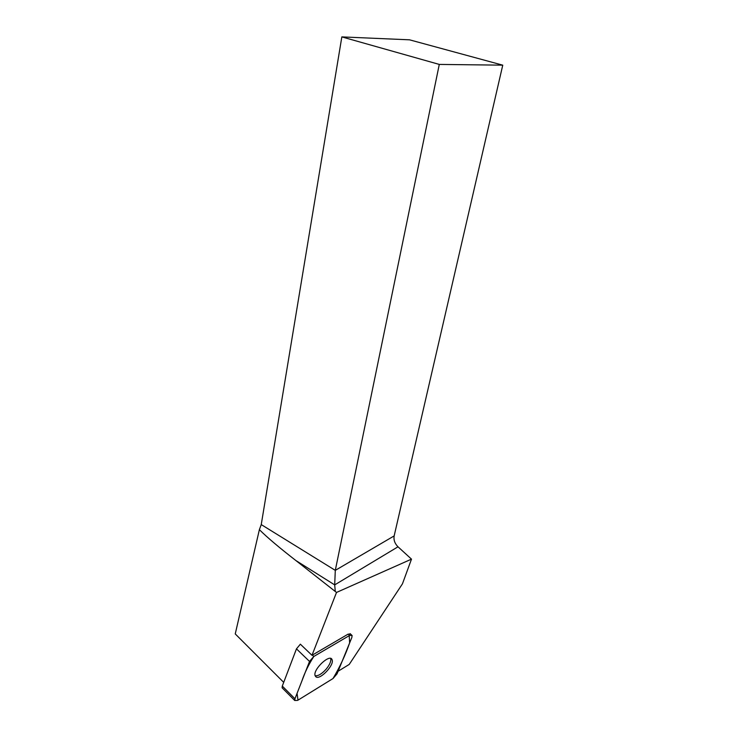 <?xml version="1.0" encoding="UTF-8"?>
<svg xmlns="http://www.w3.org/2000/svg" width="738" height="738" viewBox="0 0 738 738"><rect width="100%" height="100%" fill="white"/><g stroke="black" fill="none" stroke-linecap="round" stroke-linejoin="round"><path stroke-width="1.11" d="M282.672 688.36L282.11 687.798L282.294 686.082L296.464 648.85L300.366 644.182L311.989 655.307L336.51 592.448L295.901 560.557C279.342 547.697 267.165 537.402 259.379 529.672L235.247 633.924L283.706 682.364M349.591 635.446L313.807 656.479L309.517 661.433L294.951 698.785L294.739 700.491L297.58 700.408L333.013 678.536L337.045 673.84L351.869 637.429L352.118 635.492L349.591 635.446L348.142 634.117L312.349 655.086L313.807 656.479M315.901 676.829C319.969 680.362 334.517 665.012 332.1 659.809C330.338 652.973 312.488 669.698 315.144 675.787L315.901 676.829M336.51 592.448L411.49 559.146L402.441 583.859L349.222 664.431L338.096 671.257M259.379 529.672L261.243 524.589L341.842 36.9L409.544 39.824L502.753 65.165L394.157 535.917C393.502 539.921 394.775 543.546 398.003 546.803L411.49 559.146M341.842 36.9L439.285 64.418L335.292 570.363L334.692 584.893L335.236 590.981M348.142 634.117L350.67 634.173L350.061 633.61L351.509 634.929M502.753 65.165L439.285 64.418M330.679 658.471C331.27 661.193 329.738 664.79 326.067 669.265C321.768 673.96 318.124 676.128 315.135 675.759M333.004 678.536C339.858 666.995 345.402 655.113 349.637 642.899L349.222 635.667L313.816 656.469C308.613 664.624 304.619 672.844 301.833 681.128L297.063 693.351L297.977 700.168L333.004 678.536M282.294 686.082L294.951 698.785M309.517 661.433L296.464 648.85M398.003 546.803L334.692 584.893L295.901 560.557M261.243 524.589L335.292 570.363L394.157 535.917M282.11 687.798L294.739 700.491M330.698 658.471L332.1 659.809"/></g></svg>
